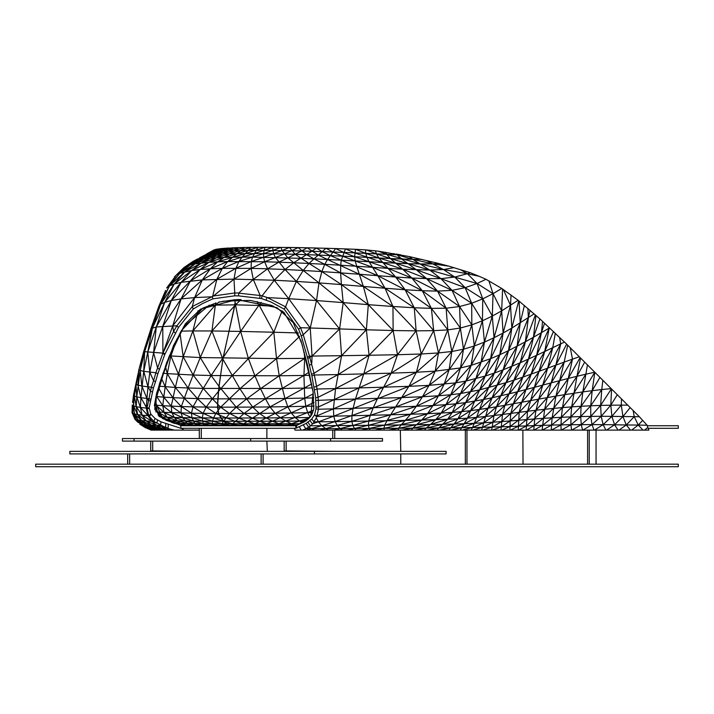 <?xml version="1.0" encoding="UTF-8"?>
<svg xmlns="http://www.w3.org/2000/svg" width="714" height="714" viewBox="0 0 714 714"><rect width="100%" height="100%" fill="white"/><g stroke="black" fill="none" stroke-linecap="round" stroke-linejoin="round"><path stroke-width="1.07" d="M189.888 424.991L190.549 425.74M262.457 425.74L261.003 424.991M188.791 425.285L190.629 425.249M285.903 424.991L285.243 425.74M289.465 425.74L292.91 424.991M184.89 424.991L186.488 425.731M180.651 425.74L181.017 428.302L180.597 425.383L159.052 416.414L154.394 405.445L156.687 392.896L173.564 345.433L185.372 323.817L200.58 309.108L236.753 299.585L277.032 307.672L293.311 322.71L302.111 344.514L313.187 392.397L310.715 416.476L296.587 425.482L306.163 420.814M240.181 299.559L236.664 299.594M235.218 299.657L218.877 302.102M209.086 305.262L183.953 326.369L166.639 362.658L155.241 401.83L162.631 418.565L180.33 425.071M183.552 428.302L182.382 430.114L174.296 430.114L166.915 428.23L153.724 421.314L148.717 415.7L147.022 408.149L150.475 391.21L147.977 386.854L143.737 371.325L144.656 351.69L150.975 328.627L158.847 306.217L160.686 304.253L164.702 302.343L171.306 300.54L181.044 298.916L202.321 279.897L233.978 279.12L274.283 280.227L262.109 295.801L267.447 297.613L285.564 306.824L300.54 327.717L303.254 334.723L309.474 356.107L341.587 355.697L313.99 373.342L314.392 375.011L338.141 374.547L316.543 386.345L317.07 389.005L335.589 388.586L333.402 408.872L333.795 416.146L316.463 416.503L316.302 417.985L313.83 421.706L314.49 421.867L310.786 425.776L305.985 428.677L302.62 430.114L295.034 430.114L294.311 428.302M294.32 428.605L295.096 428.302M182.382 430.114L199.313 430.114M302.62 430.114L648.892 430.114L647.803 427.472L644.474 430.114M173.948 430.015L166.915 428.23L145.085 427.525L151.163 430.114L174.296 430.114M150.467 391.201L151.413 387.175L153.394 388.059L149.146 407.837L150.752 414.031L155.063 418.493L161.061 421.84L183.141 429.052M150.583 399.135L146.95 398.474L147.977 386.854L151.413 387.175L153.564 380.723L155.527 381.678L153.394 388.059M150.315 400.875L148.325 400.483L146.95 398.474L141.827 385.997L147.977 386.854L149.815 372.181L153.564 380.723L155.875 372.762L157.839 373.788L155.527 381.678M147.022 408.149L146.299 408.096L146.95 398.474L140.908 397.68L143.737 371.325L155.875 372.762L162.81 353.439L164.738 354.581L157.839 373.788M147.245 408.935L140.908 397.68L137.909 385.114L141.827 385.997L140.212 370.512L143.737 371.325L147.762 352.109L149.815 372.181L153.599 352.698L157.642 368.165M148.717 415.7L147.985 415.655L146.299 408.096L140.417 407.408L140.908 397.68L136.767 396.841L140.212 370.512L144.656 351.69L162.926 353.118L164.738 354.581M162.926 353.144L172.752 325.843L173.556 331.573L176.885 325.771L192.316 306.529L213.477 295.989L234.763 292.954L238.815 293.008L238.521 295.882L234.745 295.828L212.781 298.845L202.49 303.584L193.262 308.975L178.5 327.431L164.818 354.394M163.452 351.966L173.547 331.555L175.242 332.965M149.431 416.44L147.985 415.655L140.417 407.408L136.767 396.841L135.946 384.239L137.909 385.114L138.846 369.772L140.212 370.512L143.719 351.431L144.656 351.69L152.528 327.744L147.762 352.109L156.277 326.967L153.599 352.698L162.765 326.316L162.926 353.118M153.724 421.314L151.859 421.233L147.985 415.655L142.104 415.155L140.417 407.408L136.195 406.668L136.767 396.841L134.357 395.975L138.846 369.772L143.719 351.431L150.975 328.627L156.277 326.967L176.885 325.771M165.63 290.446L158.847 306.217L169.45 285.93L160.686 304.253L174.207 284.02L164.702 302.343L181.133 282.333L171.306 300.54L190.433 280.941L181.044 298.916L194.592 297.595L192.316 306.529M166.683 288.001L176.385 274.979L179.857 273.284L166.683 288.001L169.45 285.93L174.207 284.02L181.133 282.333L202.321 279.897L194.592 297.595L211.424 296.81M160.445 425.285L156.464 425.187L151.859 421.233L142.104 415.155L136.195 406.668L134.357 395.975L135.946 384.239M168.102 428.248L168.236 424.544M170.708 282.601L176.385 274.979L190.031 264.983L179.857 273.284L169.45 285.93L184.926 271.793L174.207 284.02L191.664 270.526L181.133 282.333L200.116 269.517L190.433 280.941L210.335 268.785L222.313 268.348L216.877 279.272L235.968 268.214L233.978 279.12L234.763 292.954M176.385 274.979L186.3 266.233L190.031 264.983L195.038 263.912L179.857 273.284L191.664 270.526L200.116 269.517L217.654 261.842L227.712 261.538L222.313 268.348L251.123 268.375L233.978 279.12L213.477 295.989M174.493 276.836L183.846 267.643L199.277 259.61L190.031 264.983L204.017 258.87L195.038 263.912L184.926 271.793L201.303 263.029L191.664 270.526L208.845 262.333L200.116 269.517L210.335 268.785L202.321 279.897L222.313 268.348L238.967 261.422L235.968 268.214L251.319 261.502L251.123 268.375L253.283 279.442L238.815 293.008M238.717 293.151L262.154 295.73M186.3 266.233L195.547 260.485L199.277 259.61L209.737 258.254L195.038 263.912L208.845 262.333L224.098 257.415L232.702 257.192L227.712 261.538L264.635 261.761L251.123 268.375L267.563 268.812L253.283 279.442L260.092 295.328M300.54 327.717L310.233 327.994L312.063 356.09L307.805 358.624L301.246 335.964L298.622 329.234L284.279 309.171L270.874 301.951L261.511 298.568L238.521 295.882M309.474 356.107L307.431 357.205M267.447 297.613L288.715 298.693L310.233 327.994L303.254 334.723M197.957 258.771L192.869 261.485L203.847 256.281L192.869 261.485L183.846 267.643L195.547 260.485L207.381 255.603L199.277 259.61L211.746 255.032L204.017 258.87L216.913 254.559L201.303 263.029L216.431 257.772L208.845 262.333L217.654 261.842L210.335 268.785L227.712 261.538L242.207 257.094L238.967 261.422L252.542 257.111L251.319 261.502L263.644 257.254L264.635 261.761L267.563 268.812L274.283 280.227L288.715 298.693L285.564 306.824M309.439 356.116L314.017 373.333M201.178 257.049L211.183 252.533L203.847 256.281L214.468 252.024L207.381 255.603L201.178 257.049L208.64 253.122L199.438 257.906L215.771 249.347L233.514 247.785L244.67 247.455L232.702 257.192L252.542 257.111L263.591 253.622L263.644 257.254L273.641 253.773L275.434 257.513L264.635 261.761L278.799 262.181L267.563 268.812L285.029 269.517L274.283 280.227L296.39 281.405L288.715 298.693L316.543 300.558L310.233 327.994L339.605 328.931L312.063 356.09L311.768 363.319M317.07 389.005L318.355 400.072L318.506 409.229L316.909 415.896L314.499 414.888L315.972 408.827L315.659 397.787L311.902 375.966L307.805 358.624M214.28 249.775L206.908 253.782L221.045 248.588L228.775 248.008L223.134 251.212L233.532 247.785L222.866 254.175L209.737 258.254L224.098 257.415L217.654 261.842L245.25 253.577L242.207 257.094L254.113 253.559L284.199 253.997L275.434 257.513L285.029 269.517L296.39 281.405L318.971 282.896L316.543 300.558L339.605 328.931L341.587 355.697L335.589 388.586L318.114 397.27M314.392 375.011L311.902 375.966M215.771 249.347L208.64 253.122L217.931 249.007L211.183 252.533L214.468 252.024L224.562 248.293L218.466 251.578L207.381 255.603L211.746 255.032L223.134 251.212L228.453 250.909L238.842 247.597L224.098 257.415L237.066 253.684L254.113 253.559L264.135 250.373L263.591 253.622L272.864 250.444L273.641 253.773L282.03 250.578L287.822 257.87L278.799 262.181L293.65 262.761L285.029 269.517L303.227 270.454L296.39 281.405L316.543 300.558L343.193 302.611L339.605 328.931L366.371 329.806L341.587 355.697L369.076 355.251L338.141 374.547L363.774 373.895L335.589 388.586L358.946 387.925L334.054 399.688L315.909 400.438M314.338 375.02L316.543 386.345L314.08 387.211M215.833 249.338L220.938 248.624L214.468 252.024L218.466 251.578L211.746 255.032L216.913 254.559L228.453 250.909L255.889 250.355L291.607 250.757L284.199 253.997L295.203 254.3L287.822 257.87L303.227 270.454L321.853 271.579L318.971 282.896L343.193 302.611L366.371 329.806L369.076 355.251L363.774 373.895L355.42 399.055L333.402 408.872L318.506 409.229M228.775 248.008L218.466 251.578L223.134 251.212L216.913 254.559L222.866 254.175L244.67 247.455L257.879 247.294L252.542 257.111L300.701 258.325L293.65 262.761L309.019 263.466L303.227 270.454L318.971 282.896L341.417 284.6L343.193 302.611L368.299 304.664L366.371 329.806L393.137 330.528L369.076 355.251L397.493 354.733L363.774 373.895L391.183 373.154L358.946 387.925L383.739 387.175L355.42 399.055L334.054 399.688L318.417 406.998L315.99 407.114M251.051 247.356L248.16 250.4L257.879 247.294L289.393 247.472L295.203 254.3L309.019 263.466L324.745 264.305L321.853 271.579L341.417 284.6L368.299 304.664L393.137 330.528L397.493 354.733L391.183 373.154L377.644 398.35L355.42 399.055L353.1 408.319L333.402 408.872L316.909 415.896M316.302 417.985L318.399 421.822L314.49 421.867M251.033 247.356L229.596 253.881L222.866 254.175L216.431 257.772L229.596 253.881L237.066 253.684L248.16 250.4L245.25 253.577L265.171 247.267L298.157 247.615L291.607 250.757L301.522 250.998L295.203 254.3L306.583 254.666L300.701 258.325L313.973 258.879L309.019 263.466L321.853 271.579L340.623 272.864L341.417 284.6L363.355 286.43L368.299 304.664L392.959 306.493L393.137 330.528L416.146 330.859L397.493 354.733L421.198 353.992L391.183 373.154L416.405 372.253L383.739 387.175L408.917 386.328L333.795 416.146L335.152 421.599L318.399 421.822L312.42 423.813M181.017 428.302L295.81 428.302L306.181 423.393L308.627 427.052L311.411 428.668L305.985 428.677M265.171 247.267L264.135 250.373L272.882 247.294L272.864 250.444L280.968 247.356L282.03 250.578L289.411 247.455L298.149 247.597L306.583 254.666L313.973 258.879L327.53 259.503L324.745 264.305L340.623 272.864L363.355 286.43L392.959 306.493L414.245 307.77L416.146 330.859L421.198 353.992L416.405 372.253L408.917 386.328L401.598 397.582L377.644 398.35L373.252 407.694L353.1 408.319L351.931 415.735L333.795 416.146L318.399 421.822L321.827 425.705L310.786 425.776M298.149 247.597L325.959 248.276L313.973 258.879L324.745 264.305L340.676 265.242L340.623 272.864L359.32 274.256L363.355 286.43L385.033 288.242L392.959 306.493L416.146 330.859L433.693 330.662L421.198 353.992L438.503 352.939L416.405 372.253L435.201 371.137L408.917 386.328L429.096 385.346L401.598 397.582L335.152 421.599L337.285 425.589L321.827 425.705L306.458 430.114M295.873 427.998L297.104 425.187M325.959 248.276L335.625 248.57L327.53 259.503L359.32 274.256L385.033 288.242L414.245 307.77L431.381 308.368L433.693 330.662L438.503 352.939L435.201 371.137L460.494 367.951L444.117 384.194L422.438 396.734L401.598 397.582L395.574 407.016L373.252 407.694L370.307 415.28L351.931 415.735L351.859 421.349L335.152 421.599L321.827 425.705L325.7 428.623L311.411 428.668L314.562 430.114M298.175 247.606L307.207 247.785L301.522 250.998L311.741 251.292L306.583 254.666L318.274 255.094L327.53 259.503L341.292 260.191L340.676 265.242L356.697 266.26L359.32 274.256L377.813 275.702L385.033 288.242L405.106 289.75L414.245 307.77L433.693 330.662L447.812 329.895L438.503 352.939L451.819 351.493L449.124 369.763L429.096 385.346L422.438 396.734L395.574 407.016L351.859 421.349L352.778 425.455L337.285 425.589L340.105 428.578L325.7 428.623L320.059 430.114M335.625 248.57L345.46 248.909L341.292 260.191L377.813 275.702L405.106 289.75L431.381 308.368L446.134 308.216L447.812 329.895L451.819 351.493L463.493 349.2L449.124 369.763L444.117 384.194L438.458 395.788L422.438 396.734L416.333 406.284L395.574 407.016L390.665 414.78L370.307 415.28L368.719 421.055L351.859 421.349L325.7 428.623L328.386 430.114M316.481 248.008L322.201 251.623L311.741 251.292L316.481 248.008L307.198 247.794L318.274 255.094L330.207 255.585L341.292 260.191L355.215 260.94L356.697 266.26L372.592 267.339L377.813 275.702L395.636 277.023L405.106 289.75L422.313 290.741L431.381 308.368L447.812 329.895L460.36 328.021L471.829 324.87L463.493 349.2L460.494 367.951L455.675 382.865L438.458 395.788L416.333 406.284L390.665 414.78L352.778 425.455L354.581 428.507L340.105 428.578L342.309 430.114M448.963 266.179L438.289 263.377L433.068 263.912L448.963 266.179L470.08 272.65L479.237 276.336L485.993 279.281L501.755 288.456L518.114 300.282L539.909 318.917L566.657 344.157L639.387 416.78L647.098 425.249L647.803 427.472M409.14 256.531L378.474 251.221L386.783 254.336L396.984 254.746L412.799 259.325L409.14 256.531L438.289 263.377M396.422 254.05L400.741 254.853M325.995 248.276L332.876 252.006L322.201 251.623L330.207 255.585L354.617 256.719L355.465 249.293L365.791 253.372L365.514 249.873L355.715 249.302M345.46 248.909L354.742 252.881L343.729 252.426L354.617 256.719L355.215 260.94L372.592 267.339L395.636 277.023L422.313 290.741L446.134 308.216L460.36 328.021L451.819 351.493L435.201 371.137L429.096 385.346L455.675 382.865L450.748 394.744L438.458 395.788L433.014 405.49L416.333 406.284L410.604 414.236L390.665 414.78L386.952 420.742L368.719 421.055L368.379 425.294L352.778 425.455L333.741 430.114M355.465 249.293L345.612 248.918M426.472 260.503L443.474 269.544L467.384 273.73L477.095 283.512L493.035 293.668L501.755 288.456M335.705 248.579L343.729 252.426L332.876 252.006L342.327 256.13L355.215 260.94L369.084 261.735L372.592 267.339L388.086 268.366L395.636 277.023L411.826 278.032L422.313 290.741L437.557 291.107L446.134 308.216L459.557 306.538L471.677 303.272L482.771 298.863L493.035 293.668L501.656 310.867L518.114 300.282M502.594 289.027L501.656 310.867L494.017 337.74L481.093 362.248L475.783 378.75L460.825 393.503L450.748 394.744L433.014 405.49L410.604 414.236L368.379 425.294L369.129 428.436L354.581 428.507L356.295 430.114M378.474 251.221L375.385 250.828L376.421 253.863L365.791 253.372L378.813 257.977L366.916 257.343L365.791 253.372L354.742 252.881L382.588 262.502L369.084 261.735L366.916 257.343L354.617 256.719L388.086 268.366L411.826 278.032L437.557 291.107L452.033 290.357L465.153 287.671L477.095 283.512L485.993 279.281M503.388 289.581L510.519 305.378L511.831 328.074L534.197 313.821M375.385 250.828L366.461 249.954L376.421 253.863L386.783 254.336L390.388 258.548L378.813 257.977L388.086 268.366L402.714 269.232L411.826 278.032L426.579 278.612L437.557 291.107L459.557 306.538L460.36 328.021L463.493 349.2L474.31 345.987L460.494 367.951L471.088 365.389L455.675 382.865L465.965 381.053L450.748 394.744L446 404.651L433.014 405.49L427.579 413.656L410.604 414.236L405.231 420.403L386.952 420.742L384.73 425.125L368.379 425.294L347.477 430.114M518.721 300.781L511.831 328.074L499.764 354.769L485.217 376.055L479.629 389.898L460.825 393.503L446 404.651L427.579 413.656L405.231 420.403L384.73 425.125L383.9 428.355L369.129 428.436L370.271 430.114M511.037 295.007L510.519 305.378L503.111 333.027L490.625 358.678L475.783 378.75L470.383 391.87L456.326 403.749L446 404.651L441.27 413.031L427.579 413.656L421.679 420.037L405.231 420.403L401.125 424.928L384.73 425.125L361.222 430.114M460.262 269.526L467.384 273.73L470.08 272.65M385.551 252.221L386.783 254.336L420.287 263.948L408.051 263.68L429.748 270.062L440.966 278.647L452.033 290.357L426.579 278.612L440.966 278.647L416.405 269.821L408.051 263.68L390.388 258.548L401.643 259.012L408.051 263.68L395.601 263.171L416.405 269.821L426.579 278.612L402.714 269.232L390.388 258.548L376.421 253.863L378.813 257.977L395.601 263.171L382.588 262.502L402.714 269.232L429.748 270.062L443.474 269.544L454.175 267.634M519.069 301.076L520.22 322.951L508.555 350.619L494.329 373.047L479.629 389.898L465.626 402.598L456.326 403.749L441.27 413.031L421.679 420.037L383.9 428.355L384.239 430.114M524.397 305.458L520.22 322.951L517.079 346.281L503.165 369.807L488.617 387.675L483.521 399.537L465.626 402.598L452.319 412.38L441.27 413.031L435.736 419.645L421.679 420.037L416.503 424.732L401.125 424.928L398.599 428.257L383.9 428.355L374.975 430.114M527.896 308.484L528.36 317.712L525.361 341.81L533.465 337.24L520.203 362.801L506.021 382.659L479.629 389.898L474.676 401.17L461.699 411.63L452.319 412.38L435.736 419.645L416.503 424.732L398.599 428.257L398.037 430.114M535.375 314.874L525.361 341.81L511.777 366.38L497.408 385.248L483.521 399.537L470.687 410.639L461.699 411.63L447.66 419.216L435.736 419.645L430.417 424.509L416.503 424.732L412.799 428.159L398.599 428.257L388.603 430.114M530.047 310.26L528.36 317.712L517.079 346.281L511.777 366.38L506.021 382.659L492.205 397.734L483.521 399.537L479.424 409.461L470.687 410.639L457.897 418.761L447.66 419.216L430.417 424.509L412.799 428.159L411.478 430.114M535.937 315.418L533.465 337.24L528.476 359.106L514.491 379.928L506.021 382.659L500.764 395.815L488.01 408.158L479.424 409.461L467.438 418.145L457.897 418.761L442.885 424.277L430.417 424.509L426.258 428.052L412.799 428.159L401.937 430.114M539.909 318.917L533.465 337.24L541.426 332.644L528.476 359.106L522.862 377.099L514.491 379.928L500.764 395.815L496.489 406.757L488.01 408.158L476.586 417.378L467.438 418.145L454.059 424.036L442.885 424.277L426.258 428.052L424.455 430.114M542.569 321.461L541.426 332.644L536.633 355.322L522.862 377.099L509.225 393.798L492.205 397.734L479.424 409.461L476.586 417.378L464.448 423.705L454.059 424.036L438.914 427.945L426.258 428.052L414.861 430.114M544.577 323.201L541.426 332.644L549.575 327.86M549.307 327.628L544.711 351.502L552.743 347.664L539.409 371.182L522.862 377.099L517.632 391.7L509.225 393.798L496.489 406.757L485.431 416.485L476.586 417.378L474.337 423.286L464.448 423.705L450.748 427.829L438.914 427.945L436.923 430.114M553.52 331.492L544.711 351.502L531.162 374.163L517.632 391.7L504.923 405.284L496.489 406.757L494.043 415.512L485.431 416.485L474.337 423.286L461.922 427.686L450.748 427.829L448.865 430.114M555.296 333.313L552.743 347.664L547.647 368.165L539.409 371.182L526.004 389.541L517.632 391.7L513.339 403.767L504.923 405.284L494.043 415.512L483.78 422.777L474.337 423.286L472.543 427.507L461.922 427.686L450.927 430.114M559.589 337.463L560.74 343.853L555.885 365.14L547.647 368.165L534.375 387.327L526.004 389.541L513.339 403.767L502.495 414.468L494.043 415.512L492.847 422.206L483.78 422.777L472.543 427.507L462.012 430.114M564.497 342.077L560.74 343.853L547.647 368.165L542.756 385.096L534.375 387.327L521.764 402.223L513.339 403.767L510.858 413.397L502.495 414.468L492.847 422.206L482.637 427.293L472.543 427.507L471.204 430.114M566.657 344.157L555.885 365.14L542.756 385.096L530.207 400.67L521.764 402.223L510.858 413.397L501.594 421.59L492.847 422.206L492.249 427.043L482.637 427.293L472.632 430.114M567.675 345.255L564.158 362.123L555.885 365.14L551.181 382.856L542.756 385.096L538.713 399.126L530.207 400.67L519.185 412.326L510.858 413.397L510.082 420.93L501.594 421.59L492.249 427.043L482.78 430.114M570.29 347.905L572.494 359.142L564.158 362.123L551.181 382.856L538.713 399.126L527.539 411.264L519.185 412.326L510.082 420.93L501.398 426.776L492.249 427.043L491.562 430.114M579.34 356.768L572.494 359.142L568.255 378.438L551.181 382.856L547.29 397.591L538.713 399.126L536.009 410.247L527.539 411.264L518.373 420.26L510.082 420.93L510.117 426.49L501.398 426.776L492.473 430.114M580.143 357.58L568.255 378.438L555.965 396.091L547.29 397.591L536.009 410.247L526.513 419.582L518.373 420.26L510.117 426.49L509.876 430.114M580.553 358.044L576.966 376.287L568.255 378.438L564.765 394.628L555.965 396.091L544.657 409.292L536.009 410.247L534.688 418.931L526.513 419.582L518.435 426.196L510.117 426.49L501.692 430.114M584.704 362.087L576.966 376.287L564.765 394.628L553.475 408.408L544.657 409.292L526.396 425.892L518.435 426.196L518.257 430.114M587.417 365.032L582.847 391.906L564.765 394.628L562.48 407.596L553.475 408.408L543.238 418.324L534.688 418.931L534.206 425.589L526.396 425.892L518.667 430.114M594.637 372.253L585.81 374.207L573.726 393.236L562.48 407.596L561.347 417.288L543.238 418.324L534.206 425.589L526.405 430.114M594.735 372.36L582.847 391.906L571.673 406.882L562.48 407.596L552.127 417.77L551.529 425.08L534.206 425.589L533.715 430.114M594.798 372.431L592.183 390.674L582.847 391.906L581.08 406.275L571.673 406.882L570.87 416.896L561.347 417.288L560.99 424.875L551.529 425.08L551.27 430.114M599.885 377.474L592.183 390.674L581.08 406.275L570.87 416.896L560.99 424.875L551.449 430.114M602.812 380.651L601.75 389.549L592.183 390.674L590.719 405.784L581.08 406.275L580.678 416.583L570.87 416.896L570.923 424.732L560.99 424.875L561.115 430.114M610.988 388.621L601.75 389.549L600.617 405.418L590.719 405.784L580.678 416.583L570.923 424.732L561.302 430.114M611.318 388.96L600.617 405.418L590.781 416.387L580.678 416.583L581.267 424.634L570.923 424.732L571.575 430.114M611.541 389.219L610.8 405.186L600.617 405.418L601.188 416.298L590.781 416.387L581.267 424.634L571.798 430.114M617.262 394.833L610.8 405.186L601.188 416.298L592.013 424.607L581.267 424.634L582.57 430.114M621.439 399.197L621.305 405.124L610.8 405.186L611.898 416.351L601.188 416.298L603.107 424.651L592.013 424.607L582.883 430.114M627.838 405.141L621.305 405.124L622.929 416.539L611.898 416.351L603.107 424.651L594.485 430.114M630.159 407.623L622.929 416.539L614.549 424.776L603.107 424.651L605.891 430.114M633.193 410.889L634.237 416.646L622.929 416.539L626.303 424.973L614.549 424.776L606.534 430.114M639.387 416.78L634.237 416.646L638.262 425.062L626.303 424.973L618.967 430.114M642.529 420.555L638.262 425.062L631.649 430.114M647.098 425.249L638.262 425.062L642.993 430.114M366.461 249.954L365.514 249.873M150.975 328.627L160.686 304.253L152.528 327.744L164.702 302.343L156.277 326.967L171.306 300.54L162.765 326.316L181.044 298.916L172.752 325.843L194.592 297.595L216.877 279.272L212.638 296.381M156.866 423.107L151.859 421.233L146.165 420.921L142.104 415.155L137.615 414.602L136.195 406.668L133.527 405.864L134.357 395.975L133.518 395.092L137.954 374.216M168.558 430.114L161.087 428.141L156.464 425.187L146.165 420.921L137.615 414.602L133.527 405.864L133.518 395.092L132.581 402.509M133.527 405.864L132.268 405.025L134.491 413.995L133.527 405.864M169.932 430.114L166.915 428.23L156.464 425.187L151.118 425.017L146.165 420.921L141.64 420.573L137.615 414.602L132.661 413.344L132.268 405.025M160.231 430.114L141.64 420.573L134.491 413.995L138.284 420.189L132.063 412.665L132.268 405.052M164.648 430.114L161.087 428.141L151.118 425.017L146.781 424.821L141.64 420.573L136.071 419.77L132.661 413.344M156.687 430.114L138.284 420.189L143.452 424.616L136.071 419.77L132.063 412.665L134.946 419.305L141.131 424.393L134.946 419.305L138.186 422.545M163.613 430.114L146.781 424.821L139.783 424.143L146.825 427.748L141.131 424.393L149.021 427.856L143.452 424.616L159.499 430.114M154.028 430.114L149.021 427.856L156.205 430.114M139.873 424.196L145.085 427.525L151.27 430.114L145.531 427.641L139.783 424.143M152.234 430.114L146.825 427.748L153.751 430.114M393.628 253.559L396.984 254.746L401.643 259.012L412.799 259.325L429.748 270.062L477.095 283.512L482.771 298.863L465.153 287.671L440.966 278.647L454.747 277.068L465.153 287.671L471.677 303.272L452.033 290.357L459.557 306.538L471.829 324.87L482.423 320.791L484.449 342.104L471.088 365.389L465.965 381.053L452.319 412.38L447.66 419.216L438.914 427.945L427.347 430.114M488.92 280.879L493.035 293.668L492.321 316.061L484.449 342.104L474.31 345.987L482.423 320.791L492.321 316.061L482.771 298.863L482.423 320.791L471.677 303.272L471.829 324.87L474.31 345.987L471.088 365.389L490.625 358.678L485.217 376.055L494.329 373.047L488.617 387.675L474.676 401.17L467.438 418.145L460.28 430.114M481.629 430.114L488.01 408.158L503.165 369.807L520.203 362.801L525.361 341.81L508.555 350.619L503.165 369.807L494.329 373.047L499.764 354.769L508.555 350.619L511.831 328.074L503.111 333.027L499.764 354.769L490.625 358.678L494.017 337.74L503.111 333.027L501.656 310.867L492.321 316.061L494.017 337.74L484.449 342.104L481.093 362.248L465.965 381.053L485.217 376.055L470.383 391.87L461.699 411.63L457.897 418.761L454.059 424.036L450.748 427.829L439.369 430.114M421.876 259.396L412.799 259.325L433.068 263.912L420.287 263.948L443.474 269.544L454.747 277.068L467.384 273.73L479.237 276.336M549.271 328.038L536.633 355.322L520.203 362.801L504.923 405.284L502.495 414.468L500.978 430.114M526.093 430.114L527.539 411.264L544.711 351.502L536.633 355.322L531.162 374.163L521.764 402.223L519.185 412.326L518.435 426.196L510.43 430.114M564.158 362.123L559.669 380.633L547.29 397.591L544.657 409.292L542.113 430.114M572.494 359.142L559.669 380.633L555.965 396.091L552.127 417.77L542.586 425.312L533.965 430.114M585.81 374.207L576.966 376.287L571.673 406.882L561.347 417.288L551.529 425.08L542.319 430.114M601.75 389.549L590.719 405.784L590.781 416.387L592.013 424.607L594.039 430.114M621.305 405.124L611.898 416.351L614.549 424.776L618.065 430.114M634.237 416.646L626.303 424.973L630.462 430.114M306.181 423.393L311.75 419.064L314.499 414.888M168.138 428.221L165.63 427.32L165.835 423.679M160.525 425.196L161.061 421.84M153.921 421.135L155.063 418.493M149.476 416.44L150.895 414.174M148.994 415.548L150.752 414.031M147.289 408.943L149.226 408.122M147.084 408.14L149.146 407.837M150.475 391.21L152.448 391.959M157.651 368.183L159.588 369.281M163.238 352.796L164.996 353.992M176.902 325.789L178.5 327.431M192.298 306.708L193.262 308.975M212.397 296.64L212.781 298.845M234.754 293.07L234.745 295.828M260.101 295.507L259.753 298.229M262.109 295.801L261.511 298.568M266.804 297.738L266.188 300.157M285.475 306.975L284.279 309.171M300.505 327.726L298.622 329.234M303.209 334.75L301.246 335.964M311.518 364.256L309.457 365.193M313.99 373.342L311.518 374.368M317.034 389.014L314.615 389.79M318.096 397.279L315.659 397.787M318.364 409.22L315.972 408.827M316.463 416.503L314.472 414.986M313.83 421.706L311.75 419.064M310.287 425.678L308.029 422.313M299.318 426.642L301.076 430.114M305.69 428.632L303.343 424.928M219.019 301.977L215.396 304.967L211.924 330.966L229.051 331.242L235.406 303.093L235.495 304.833L211.924 330.966L222.857 359.115L234.835 304.842L235.495 304.833L240.636 331.421L211.139 375.528L218.957 386.301L223.259 356.902L229.051 331.242L240.636 331.421L248.427 358.571L231.979 375.832L218.395 391.459L222.857 359.115L239.922 388.773L220.635 407.176L217.493 407.158L218.957 386.301L236.209 407.185L229.56 413.486L238.521 418.011L220.885 417.993L218.627 413.46L217.565 404.07L220.635 407.176L229.56 413.486L223.607 421.206L219.385 415.093L234.835 421.242L223.339 421.206L226.811 423.67L223.75 421.322L232.336 423.688L226.811 423.67L228.846 424.991L226.811 423.67L221.947 423.652L227.338 424.991L297.497 424.991M241.1 299.568L235.495 304.833L258.78 305.44L240.636 331.421L273.828 332.233L248.427 358.571L254.934 375.912L239.922 388.773L246.678 398.894L236.209 407.185L244.081 413.451L231.291 424.991M215.94 302.807L215.396 304.967L192.878 330.921L211.924 330.966L200.268 357.562L276.541 358.589L254.934 375.912L260.548 388.702L246.678 398.894L252.711 407.105L244.081 413.451L218.627 413.46L217.493 407.158L206.159 407.069L215.86 413.451L219.385 415.093L218.627 413.46L215.86 413.451L213.548 417.967L223.339 421.206L221.456 424.991L227.338 424.991M198.037 310.768L192.878 330.921L200.268 357.562L211.139 375.528L279.236 375.778L260.548 388.702L265.456 398.742L252.711 407.105L220.635 407.176L215.86 413.451L203.124 413.361L213.548 417.967L212.522 421.162L221.947 423.652L212.201 423.616L212.254 424.991L221.456 424.991M169.379 355.867L200.268 357.562L193.164 375.028L211.139 375.528L203.249 388.407L282.128 388.478L265.456 398.742L217.868 398.849L218.395 391.459L212.361 398.805L217.565 404.07L217.868 398.849L212.361 398.805L206.159 407.069L203.124 413.361L202.276 417.886L212.522 421.162L212.201 423.616L203.133 423.563L203.749 424.991L212.254 424.991M257.102 301.495L273.828 332.233L276.541 358.589L279.236 375.778L284.94 398.474L265.456 398.742L269.972 406.926L252.711 407.105L259.298 413.361L244.081 413.451L252.015 417.985L238.521 418.011L246.937 421.251L234.835 421.242L243.304 423.714L232.336 423.688L237.414 424.991M299.639 336.348L276.541 358.589L304.646 358.366L279.236 375.778L303.932 375.448L282.128 388.478L304.057 388.104L269.972 406.926L241.707 424.991M282.128 310.831L273.828 332.233L298.443 332.947M261.181 302.388L258.78 305.44L273.614 306.199M304.262 352.404L304.646 358.366L303.932 375.448L304.708 398.091L284.94 398.474L287.76 406.659L269.972 406.926L275.095 413.21L259.298 413.361L266.063 417.922L252.015 417.985L259.557 421.242L246.937 421.251L254.773 423.723L243.304 423.714L248.053 424.991M313.348 393.789L252.622 424.991M311.634 383.971L304.057 388.104L312.375 387.916M309.144 372.119L303.932 375.448L309.849 375.332M305.592 357.428L304.646 358.366L305.824 358.348M313.785 397.868L304.708 398.091L305.788 406.302L287.76 406.659L291.285 413.004L275.095 413.21L280.548 417.824L266.063 417.922L272.605 421.215L259.557 421.242L266.661 423.732L254.773 423.723L259.173 424.991M314.035 406.105L305.788 406.302L263.957 424.991M314.035 402.446L305.788 406.302L307.698 412.737L291.285 413.004L295.337 417.69L280.548 417.824L285.993 421.171L272.605 421.215L278.888 423.723L266.661 423.732L270.695 424.991M313.5 410.264L275.631 424.991M309.778 417.529L295.337 417.69L299.621 421.108L285.993 421.171L291.383 423.714L278.888 423.723L282.548 424.991M312.759 412.638L307.698 412.737L310.108 417.146M309.555 417.779L287.546 424.991M300.683 423.688L291.383 423.714L294.641 424.991M305.61 421.064L299.621 421.108L302.558 422.804M209.398 305.244L234.835 304.842L235.227 299.809M217.877 424.991L202.464 421.099L223.339 421.206L220.885 417.993L202.276 417.886L203.133 423.563L194.815 423.509L195.975 424.991L203.749 424.991M180.062 424.991L195.975 424.991M179.999 333.01L183.186 356.768L193.164 375.028L203.249 388.407L212.361 398.805L197.376 398.573L206.159 407.069L192.994 406.864L203.124 413.361L191.477 413.201L202.276 417.886L191.941 417.779L194.815 423.509L187.255 423.447L188.96 424.991M165.362 366.095L167.281 373.636L193.164 375.028L188.05 387.988L203.249 388.407L192.994 406.864L191.477 413.201L191.941 417.779L181.035 412.987L182.614 417.636L187.255 423.447L180.481 423.375L182.704 424.991M209.077 424.991L193.235 421.028L177.384 420.823L180.481 423.375L174.171 423.295M200.991 424.991L184.864 420.93L174.332 417.458L177.384 420.823L166.746 420.6M193.628 424.991L177.384 420.823L167.112 417.244L160.195 416.958M187.014 424.991L170.798 420.698L167.112 417.244L157.491 411.969L155.679 411.817M181.142 424.991L174.493 423.295L170.798 420.698L160.971 417.003L158.222 415.271M174.796 423.482L171.592 422.447M163.095 418.815L160.971 417.003L154.76 408.97M158.794 386.176L175.341 387.434L171.217 406.186L171.869 412.71L182.614 417.636L191.941 417.779L202.464 421.099L193.235 421.028L182.614 417.636L167.112 417.244L164.024 412.371L157.491 411.969L155.973 405.168L154.795 405.034M181.061 331.126L192.878 330.921L183.186 356.768L178.527 374.377L188.05 387.988L197.376 398.573L184.194 398.207L192.994 406.864L181.311 406.569L191.477 413.201L164.024 412.371L155.973 405.168L155.036 403.321M162.828 373.208L167.281 373.636L170.896 355.991L178.527 374.377L175.341 387.434L188.05 387.988L181.311 406.569L162.774 405.713L171.869 412.71L174.332 417.458L164.024 412.371L162.774 405.713L155.973 405.168L156.241 396.475M161.31 377.795L165.193 386.783L167.281 373.636L175.341 387.434L184.194 398.207L163.783 397.162L162.774 405.713L156.348 395.975M158.392 387.631L163.783 397.162L165.193 386.783L172.975 397.734L181.311 406.569L181.035 412.987L171.217 406.186L163.783 397.162L156.562 396.511L156.794 393.923M170.896 352.279L170.896 355.991L176.983 338.918M181.017 425.74L296.515 425.74M647.241 425.74L678.3 425.74L678.3 428.302L648.125 428.302M250.676 441.109L250.676 438.548L382.517 438.548L382.517 441.109L122.442 441.109L122.442 438.548L134.053 438.548L134.053 441.109M250.676 438.548L134.053 438.548M314.446 453.917L446.089 453.917L446.089 451.355L69.856 451.355L69.856 453.917L314.446 453.917L314.446 451.355M678.3 466.733L678.3 464.171L35.7 464.171L35.7 466.733L678.3 466.733M334.732 430.114L334.732 438.548M332.769 430.114L332.769 438.548M400.768 451.355L400.331 430.114M523.032 464.171L522.862 430.114M596.056 464.171L596.056 430.114M263.1 453.917L263.1 464.171M261.137 453.917L261.137 464.171M284.163 441.109L284.163 450.936L335.58 451.355M286.127 441.109L286.127 450.936M199.313 428.302L199.313 438.548M201.286 428.302L201.286 438.548M267.313 451.355L266.875 441.109M266.875 438.548L266.875 428.302M127.69 453.917L127.69 464.171M129.653 453.917L129.653 464.171M152.68 441.109L152.68 450.936L202.133 451.355M152.68 450.936L150.716 450.936L150.716 441.109M587.604 430.114L587.604 464.171M589.246 430.114L589.246 464.171M466.983 430.114L466.983 464.171M465.341 430.114L465.341 464.171M400.768 464.171L400.768 453.917M552.743 347.664L560.74 343.853M316.882 415.896L316.73 416.476M152.109 430.114L145.531 427.641M156.884 423.116L157.615 419.921M312.366 423.821L309.983 420.644M295.81 425.74L295.81 428.302M330.6 438.548L330.6 441.109M181.561 425.74L180.597 425.365M180.374 425.071L165.835 420.198L154.867 409.55L154.965 403.794L159.525 383.632L168.906 357.027L181.276 330.76L202.919 308.091L215.878 303.048M218.654 302.281L223.714 301.156L250.328 300.407L271.802 305.503L283.877 312.268L300.951 340.685L307.493 365.032L313.08 391.932L313.776 408.845L311.732 414.798L308.368 418.966L303.977 422.045L296.872 425.232"/></g></svg>
